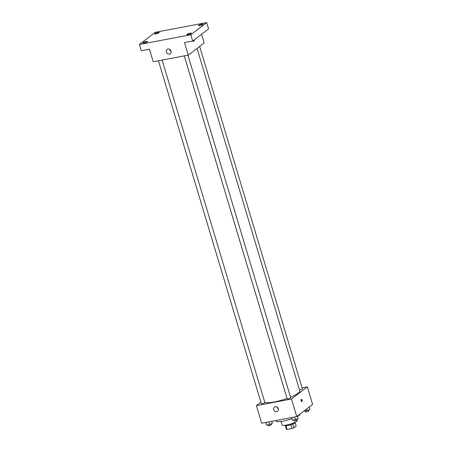 <?xml version="1.0" encoding="UTF-8"?>
<svg xmlns="http://www.w3.org/2000/svg" width="452" height="452" viewBox="0 0 452 452"><rect width="100%" height="100%" fill="white"/><g stroke="black" fill="none" stroke-linecap="round" stroke-linejoin="round"><path stroke-width="0.68" d="M290.896 424.739L292.015 428.473L287.099 429.4A5.175 1.034 -16.7 0 1 286.365 429.191L285.291 425.609M295.167 422.643L296.19 426.05L293.964 427.756A5.175 1.034 -16.7 0 1 292.015 428.473M292.845 424.027L293.964 427.756M295.235 422.202L295.269 422.315A5.351 1.068 163.3 0 1 290.455 424.874A5.351 1.068 163.3 0 1 285.026 425.388L284.992 425.275M285.986 425.699L287.099 429.4M293.512 419.981L293.749 420.772A1.848 0.367 -16.7 0 0 295.196 420.71A1.848 0.367 -16.7 0 0 297.128 419.936A1.848 0.367 -16.7 0 0 297.28 419.71L297.456 420.292A8.023 1.599 163.3 0 1 290.229 424.134A8.023 1.599 163.3 0 1 282.088 424.903L281.048 421.45M300.36 413.8A12.701 2.537 163.3 0 1 297.529 416.269M291.851 418.727A12.701 2.537 163.3 0 1 276.002 420.914L275.884 420.518M302.089 387.844L307.337 386.85L312.609 404.421L296.732 416.58L261.663 423.202L256.391 405.63L260.9 402.184M290.517 397.172A18.718 3.735 -16.7 0 0 298.23 393.15A18.718 3.735 -16.7 0 0 299.795 390.861L197.055 48.415M264.804 402.359A18.718 3.735 -16.7 0 0 287.06 398.478M307.337 386.85L291.461 399.009L256.391 405.63M158.466 60.76L261.352 403.687A1.848 0.367 -16.7 0 0 262.793 403.625A1.848 0.367 -16.7 0 0 264.731 402.851A1.848 0.367 -16.7 0 0 264.883 402.625L162.115 60.071M299.518 389.946A1.848 0.367 -16.7 0 0 302.224 389.025A1.848 0.367 -16.7 0 0 302.377 388.799L199.66 46.42M187.925 55.2L290.692 397.749A1.848 0.367 163.3 0 1 289.031 398.63A1.848 0.367 163.3 0 1 287.156 398.811L184.275 55.89M291.461 399.009L296.732 416.58M278.336 408.783A2.672 2.316 52.6 0 1 277.624 411.348A2.672 2.316 52.6 0 1 274.155 410.631A2.672 2.316 52.6 0 1 274.37 407.099A2.672 2.316 52.6 0 1 278.336 408.783M301.326 399.365A1.17 0.537 -100.7 0 1 301.439 399.308A1.17 0.537 -100.7 0 1 302.179 400.359A1.17 0.537 -100.7 0 1 301.874 401.608A1.17 0.537 -100.7 0 1 301.156 400.687A1.17 0.537 -100.7 0 1 301.326 399.365M301.179 399.562A1.17 0.537 -100.7 0 1 301.541 401.466M278.364 408.89A2.672 2.316 52.6 0 1 276.935 407.026M201.552 34.262L204.168 42.974L188.292 55.127L153.222 61.754L149.459 49.2L141.278 50.748L139.391 44.471L155.268 32.312L206.7 22.6L208.581 28.877L192.705 41.036L184.523 42.578L188.292 55.127M206.7 22.6L190.823 34.759L192.705 41.036M190.823 34.759L139.391 44.471M171.025 51.099A2.672 2.316 52.6 0 1 170.314 53.664A2.672 2.316 52.6 0 1 166.844 52.946A2.672 2.316 52.6 0 1 167.059 49.415A2.672 2.316 52.6 0 1 171.025 51.099M194.077 39.985A1.17 0.537 -100.7 0 1 193.812 41.414A1.17 0.537 -100.7 0 1 193.151 40.691M193.546 40.392A1.17 0.537 -100.7 0 1 193.479 41.273M171.054 51.206A2.672 2.316 52.6 0 1 169.624 49.341M146.216 41.443A2.345 0.469 163.3 0 1 147.533 41.477A2.345 0.469 163.3 0 1 144.363 42.861A2.345 0.469 163.3 0 1 143.047 42.821A2.345 0.469 163.3 0 1 146.216 41.443M190.049 33.16A2.345 0.469 163.3 0 1 191.365 33.199A2.345 0.469 163.3 0 1 188.196 34.578A2.345 0.469 163.3 0 1 186.874 34.544A2.345 0.469 163.3 0 1 190.049 33.16M201.733 24.21A2.345 0.469 163.3 0 1 203.05 24.25A2.345 0.469 163.3 0 1 199.88 25.634A2.345 0.469 163.3 0 1 198.564 25.594A2.345 0.469 163.3 0 1 201.733 24.21M157.901 32.493A2.345 0.469 163.3 0 1 159.217 32.527A2.345 0.469 163.3 0 1 156.047 33.911A2.345 0.469 163.3 0 1 154.731 33.877A2.345 0.469 163.3 0 1 157.901 32.493M297.456 416.021L298.173 418.411L295.467 419.614L292.427 420.185L291.5 417.569M294.67 416.97L295.467 419.614M291.636 417.541L292.427 420.185M271.771 421.292L272.364 423.287L269.658 424.484L266.618 425.061L265.697 422.445M268.867 421.846L269.658 424.484M265.827 422.417L266.618 425.061M267.703 424.857L267.94 425.648A1.848 0.367 -16.7 0 0 269.386 425.586A1.848 0.367 -16.7 0 0 271.319 424.812A1.848 0.367 -16.7 0 0 271.471 424.586L271.234 423.79M309.145 407.077L309.863 409.467L307.151 410.665L303.998 411.015M306.648 408.987L307.151 410.665M305.196 411.032L305.433 411.823A1.848 0.367 -16.7 0 0 306.88 411.761A1.848 0.367 -16.7 0 0 308.812 410.987A1.848 0.367 -16.7 0 0 308.97 410.761L308.727 409.964M297.043 418.914L297.28 419.71"/></g></svg>

